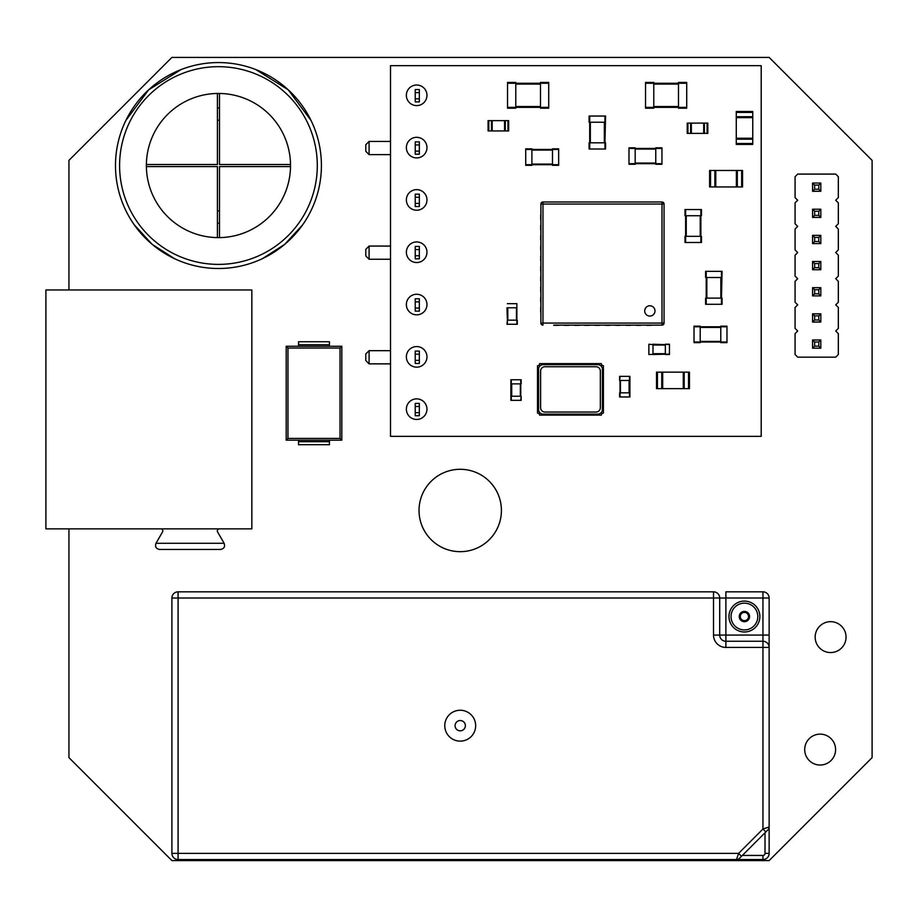 <?xml version="1.0" encoding="UTF-8"?>
<svg xmlns="http://www.w3.org/2000/svg" width="918" height="918" viewBox="0 0 918 918"><rect width="100%" height="100%" fill="white"/><g stroke="black" fill="none" stroke-linecap="round" stroke-linejoin="round"><path stroke-width="1.38" d="M174.351 258.578L152.147 244.314L134.257 224.83M125.858 120.487L148.647 89.838L181.041 69.607M217.417 237.613L217.417 166.571L146.375 166.571A72.074 72.074 0 0 1 146.375 164.506L217.417 164.506L217.417 93.464A72.074 72.074 0 0 1 219.482 93.464L219.482 164.506L290.524 164.506A72.074 72.074 0 0 1 219.482 237.613L219.482 166.571L290.524 166.571M218.45 237.613A72.074 72.074 0 0 1 146.375 165.538A72.074 72.074 0 0 1 218.45 93.452A72.074 72.074 0 0 1 290.524 165.538A72.074 72.074 0 0 1 218.45 237.613M218.45 62.562A102.965 102.965 0 0 1 321.415 165.538A102.965 102.965 0 0 1 218.45 268.504A102.965 102.965 0 0 1 115.484 165.538A102.965 102.965 0 0 1 218.45 62.562M748.537 616.54A4.12 4.12 0 0 0 744.418 612.421A4.12 4.12 0 0 0 740.298 616.54A4.12 4.12 0 0 0 744.418 620.66A4.12 4.12 0 0 0 748.537 616.54M217.417 120.143A6.174 6.174 0 0 0 219.482 120.143M219.482 107.957A6.174 6.174 0 0 0 217.417 107.957M217.417 223.108A6.174 6.174 0 0 0 219.482 223.108M219.482 210.933A6.174 6.174 0 0 0 217.417 210.933M749.57 616.54A5.152 5.152 0 0 1 744.418 621.693A5.152 5.152 0 0 1 739.265 616.54A5.152 5.152 0 0 1 744.418 611.399A5.152 5.152 0 0 1 749.57 616.54M255.858 69.607L288.252 89.838L311.041 120.487L288.252 89.838L255.858 69.607M302.642 224.83L284.752 244.314L262.548 258.578L284.752 244.314L302.642 224.83M731.026 616.54A13.391 13.391 0 0 0 744.418 629.932A13.391 13.391 0 0 0 757.809 616.54A13.391 13.391 0 0 0 744.418 603.16A13.391 13.391 0 0 0 731.026 616.54M465.369 725.69A5.152 5.152 0 0 0 460.216 720.538A5.152 5.152 0 0 0 455.076 725.69A5.152 5.152 0 0 0 460.216 730.843A5.152 5.152 0 0 0 465.369 725.69M814.645 185.103L818.764 185.103L818.764 189.223L814.645 189.223L814.645 185.103L812.579 183.038L820.818 183.038L818.764 185.103M814.645 263.569L818.764 263.569L818.764 267.677L814.645 267.677L814.645 263.569L812.579 261.504L820.818 261.504L818.764 263.569M814.645 237.406L818.764 237.406L818.764 241.526L814.645 241.526L814.645 237.406L812.579 235.352L820.818 235.352L818.764 237.406M814.645 211.255L818.764 211.255L818.764 215.374L814.645 215.374L814.645 211.255L812.579 209.201L820.818 209.201L818.764 211.255M814.645 289.721L818.764 289.721L818.764 293.84L814.645 293.84L814.645 289.721L812.579 287.655L820.818 287.655L818.764 289.721M814.645 342.024L818.764 342.024L818.764 346.143L814.645 346.143L814.645 342.024L812.579 339.97L820.818 339.97L818.764 342.024M814.645 315.872L818.764 315.872L818.764 319.992L814.645 319.992L814.645 315.872L812.579 313.818L820.818 313.818L818.764 315.872M596.023 366.741L544.925 366.741A4.315 4.315 0 0 0 540.61 371.056L540.61 407.741A4.315 4.315 0 0 0 544.925 412.044L596.023 412.044A4.315 4.315 0 0 0 600.338 407.741L600.338 371.056A4.315 4.315 0 0 0 596.023 366.741M728.972 616.54A15.445 15.445 0 0 1 744.418 601.095A15.445 15.445 0 0 1 759.863 616.54A15.445 15.445 0 0 1 744.418 631.986A15.445 15.445 0 0 1 728.972 616.54M444.771 725.69A15.445 15.445 0 0 0 460.216 741.136A15.445 15.445 0 0 0 475.662 725.69A15.445 15.445 0 0 0 460.216 710.245A15.445 15.445 0 0 0 444.771 725.69M719.701 635.072A6.174 6.174 0 0 0 725.886 641.257L725.886 635.072L713.527 635.072L713.527 598.008L178.081 598.008L178.081 591.835L713.527 591.835A6.174 6.174 0 0 1 719.701 598.008L719.701 635.072A6.174 6.174 0 0 0 725.886 641.257L762.95 641.257A6.174 6.174 0 0 1 769.135 647.431L769.135 826.957A4.12 4.12 0 0 1 767.918 829.872L739.449 858.341A4.12 4.12 0 0 1 736.534 859.546L738.588 853.373L741.503 856.287M178.081 591.835A6.174 6.174 0 0 0 171.907 598.008L178.081 598.008L178.081 853.373L738.588 853.373L762.95 829.011L765.864 831.926M814.645 189.223L812.579 191.277L812.579 183.038M812.579 191.277L820.818 191.277L818.764 189.223M820.818 191.277L820.818 183.038M812.579 261.504L812.579 269.743L820.818 269.743L818.764 267.677M820.818 269.743L820.818 261.504M812.579 269.743L814.645 267.677M812.579 235.352L812.579 243.591L820.818 243.591L818.764 241.526M820.818 243.591L820.818 235.352M812.579 243.591L814.645 241.526M814.645 215.374L812.579 217.428L812.579 209.201M812.579 217.428L820.818 217.428L818.764 215.374M820.818 217.428L820.818 209.201M814.645 293.84L812.579 295.894L812.579 287.655M812.579 295.894L820.818 295.894L818.764 293.84M820.818 295.894L820.818 287.655M814.645 346.143L812.579 348.209L812.579 339.97M812.579 348.209L820.818 348.209L818.764 346.143M820.818 348.209L820.818 339.97M814.645 319.992L812.579 322.046L812.579 313.818M812.579 322.046L820.818 322.046L818.764 319.992M820.818 322.046L820.818 313.818M649.841 316.067A5.152 5.152 0 0 1 644.7 310.927A5.152 5.152 0 0 1 649.841 305.774A5.152 5.152 0 0 1 654.993 310.927A5.152 5.152 0 0 1 649.841 316.067M341.806 440.181L341.806 346.27L286.198 346.27L286.198 440.181L341.806 440.181L340.039 438.414L340.039 348.037L287.965 348.037L287.965 438.414L340.039 438.414M286.198 440.181L287.965 438.414M286.198 346.27L287.965 348.037M341.806 346.27L340.039 348.037M769.135 598.008A6.174 6.174 0 0 0 762.95 591.835L762.95 598.008L769.135 598.008L769.135 647.431L769.135 635.072L762.95 635.072L762.95 598.008L725.886 598.008L725.886 635.072L762.95 635.072L762.95 829.011L769.135 826.957L769.135 853.373A6.174 6.174 0 0 1 762.95 859.546L178.081 859.546L178.081 853.373L171.907 853.373L171.907 598.008M739.449 858.341L767.918 829.872M553.772 325.133L661.993 325.133A2.054 2.054 0 0 0 664.058 323.067L664.058 204.037A2.054 2.054 0 0 0 661.993 201.983L542.963 201.983A2.054 2.054 0 0 0 540.897 204.037A2.054 2.054 0 0 1 542.963 201.983L542.963 204.037L540.897 204.037L540.897 323.067L542.963 323.067L542.963 204.037L661.993 204.037L661.993 201.983M542.963 325.133A2.054 2.054 0 0 1 540.897 323.067A2.054 2.054 0 0 0 542.963 325.133L542.963 323.067L664.058 323.067M597.825 364.675L543.123 364.675A4.567 4.567 0 0 0 538.556 369.254L538.556 409.543A4.567 4.567 0 0 0 543.123 414.11L597.825 414.11A4.567 4.567 0 0 0 602.392 409.543L602.392 369.254A4.567 4.567 0 0 0 597.825 364.675M329.447 444.702L298.557 444.702L329.447 444.702L329.447 441.684L298.557 441.684L298.557 440.181M298.557 444.702L298.557 441.684M329.447 440.181L329.447 441.684M298.557 346.27L298.557 341.737L329.447 341.737L329.447 346.27M713.527 591.835L713.527 598.008L725.886 598.008L725.886 591.835L762.95 591.835M171.907 853.373A6.174 6.174 0 0 0 178.081 859.546M797.696 174.087L795.08 176.704L795.08 197.622L797.696 200.239L795.08 202.855L795.08 223.774L797.696 226.39L795.08 229.007L795.08 249.925L797.696 252.542L795.08 255.158L795.08 276.089L797.696 278.705L795.08 281.321L795.08 302.24L797.696 304.856L795.08 307.473L795.08 328.392L797.696 331.008L795.08 333.624L795.08 354.543L797.696 357.159L835.713 357.159L838.329 354.543L838.329 333.624L835.713 331.008L838.329 328.392L838.329 307.473L835.713 304.856L838.329 302.24L838.329 281.321L835.713 278.705L838.329 276.089L838.329 255.158L835.713 252.542L838.329 249.925L838.329 229.007L835.713 226.39L838.329 223.774L838.329 202.855L835.713 200.239L838.329 197.622L838.329 176.704L835.713 174.087L797.696 174.087M160.753 528.871A2.054 2.054 0 0 1 162.532 531.958L155.991 543.284C154.844 546.692 156.037 548.746 159.56 549.457L220.561 549.457C226.884 544.34 226.884 544.34 220.561 549.457C224.084 548.746 225.266 546.692 224.118 543.284L217.589 531.958A2.054 2.054 0 0 1 219.368 528.871M159.56 549.457L220.561 549.457L159.56 549.457M155.991 543.284L224.118 543.284M45.9 289.973L45.9 528.871L251.842 528.871L251.842 289.973L45.9 289.973M365.8 151.332L365.8 144.734L369.093 141.441L369.093 154.626L365.8 151.332M365.8 360.556L365.8 353.969L369.093 350.676L369.093 363.861L365.8 360.556M365.8 255.938L365.8 249.352L369.093 246.058L369.093 259.243L365.8 255.938M815.161 637.115A15.445 15.445 0 0 0 830.606 652.56A15.445 15.445 0 0 0 846.052 637.115A15.445 15.445 0 0 0 830.606 621.67A15.445 15.445 0 0 0 815.161 637.115M804.696 749.581A15.445 15.445 0 0 0 820.141 765.027A15.445 15.445 0 0 0 835.587 749.581A15.445 15.445 0 0 0 820.141 734.136A15.445 15.445 0 0 0 804.696 749.581M419.033 510.488A41.184 41.184 0 0 0 460.216 551.672A41.184 41.184 0 0 0 501.412 510.488A41.184 41.184 0 0 0 460.216 469.293A41.184 41.184 0 0 0 419.033 510.488M769.135 826.957L769.135 853.373L765.015 853.373L765.015 832.775M742.364 855.438L762.95 855.438L762.95 859.546L736.534 859.546M68.942 528.871L68.942 757.614L171.907 860.579L769.135 860.579L872.1 757.614L872.1 160.386L769.135 57.421L171.907 57.421L68.942 160.386L68.942 289.973M488.801 120.637L488.078 120.637L488.078 130.93L492.197 130.93L492.197 120.637L488.801 120.637L488.801 130.93M492.197 120.637L504.556 120.637L504.556 130.93L492.197 130.93M504.556 130.93L508.675 130.93L508.675 120.637L505.279 120.637L505.279 130.93M504.556 120.637L505.279 120.637M664.058 219.586L664.058 214.846M664.058 204.037L661.993 204.037L661.993 325.133L651.183 325.133M664.058 312.258L664.058 307.519M646.444 325.133L640.89 325.133M664.058 301.965L664.058 297.225M636.151 325.133L630.586 325.133M664.058 291.672L664.058 286.932M625.858 325.133L620.293 325.133M664.058 281.367L664.058 276.628M615.553 325.133L610 325.133M664.058 271.074L664.058 266.335M605.26 325.133L599.695 325.133M664.058 260.781L664.058 256.042M594.967 325.133L589.402 325.133M664.058 250.476L664.058 245.737M584.663 325.133L579.109 325.133M664.058 240.183L664.058 235.444M574.37 325.133L568.804 325.133M664.058 229.879L664.058 225.151M553.772 325.236L558.511 325.236M564.077 325.133L558.511 325.133M564.077 325.236L568.804 325.236M574.37 325.236L579.109 325.236M584.663 325.236L589.402 325.236M594.967 325.236L599.695 325.236M605.26 325.236L610 325.236M615.553 325.236L620.293 325.236M625.858 325.236L630.586 325.236M636.151 325.236L640.89 325.236M646.444 325.236L651.183 325.236M651.183 201.983L646.444 201.983M640.89 201.983L636.151 201.983M630.586 201.983L625.858 201.983M540.805 276.628L540.805 281.367L540.805 276.628M620.293 201.983L615.553 201.983M540.805 266.335L540.805 271.074L540.805 266.335M610 201.983L605.26 201.983M540.805 256.042L540.805 260.781L540.805 256.042M599.695 201.983L594.967 201.983M540.805 245.737L540.805 250.476L540.805 245.737M589.402 201.983L584.663 201.983M540.805 235.444L540.805 240.183L540.805 235.444M579.109 201.983L574.37 201.983M540.805 225.151L540.805 229.879L540.805 225.151M568.804 201.983L564.077 201.983M540.805 214.846L540.805 219.586L540.805 214.846M540.805 286.932L540.805 291.672M540.805 297.225L540.805 301.965M540.805 307.519L540.805 312.258M558.511 201.983L553.772 201.983M657.426 372.157L656.508 372.157L656.508 388.635L662.681 388.635L662.681 372.157L657.426 372.157L657.426 388.635M662.681 372.157L683.279 372.157L683.279 388.635L662.681 388.635M683.279 388.635L689.452 388.635L689.452 372.157L684.197 372.157L684.197 388.635M683.279 372.157L684.197 372.157M507.39 324.261L507.39 320.141L506.977 324.261L517.282 324.261L517.282 320.141L507.39 320.141L506.977 307.782L516.868 307.782L516.868 303.663L507.39 303.663M516.868 324.261L516.868 303.663M661.947 163.679L655.762 163.679L655.762 164.288L661.947 164.288L661.947 147.821L655.762 147.821L655.762 163.679L628.991 163.679L628.991 164.288L635.176 164.288L635.176 148.441L628.991 148.441L628.991 163.679M661.947 148.441L635.176 148.441L635.176 147.821L628.991 147.821L628.991 148.441M685.62 242.501L685.62 236.328L685 236.328L685 242.501L701.478 242.501L701.478 236.328L685.62 236.328L685.62 209.556L685 209.556L685 215.73L700.859 215.73L700.859 209.556L685.62 209.556M700.859 242.501L700.859 215.73L701.478 215.73L701.478 209.556L700.859 209.556M720.791 326.165L726.964 326.165L720.791 326.165L720.791 342.024L694.019 342.024L694.019 342.644L700.193 342.644L700.193 326.785L694.019 326.785L694.019 342.024M726.964 342.644L720.791 342.644L720.791 342.024L726.964 342.024L726.964 342.644M726.964 326.165L726.964 342.024M726.964 326.785L700.193 326.785L700.193 326.165L694.019 326.165L694.019 326.785M700.193 326.165L694.019 326.165M525.716 149.462L531.889 149.462L531.889 148.842L525.716 148.842L525.716 165.32L531.889 165.32L531.889 149.462L558.66 149.462L558.66 148.842L552.487 148.842L552.487 164.701L558.66 164.701L558.66 149.462M525.716 164.701L552.487 164.701L552.487 165.32L558.66 165.32L558.66 164.701M707.101 133.397L707.812 133.397L707.812 123.104L703.693 123.104L703.693 133.397L707.101 133.397L707.101 123.104M703.693 133.397L691.346 133.397L691.346 123.104L703.693 123.104M691.346 123.104L687.226 123.104L687.226 133.397L690.623 133.397L690.623 123.104M691.346 133.397L690.623 133.397M686.721 107.36L678.482 107.36L678.482 108.186L686.721 108.186L686.721 82.436L678.482 82.436L678.482 107.36L645.538 107.36L645.538 108.186L653.777 108.186L653.777 83.263L645.538 83.263L645.538 107.36M686.721 83.263L653.777 83.263L653.777 82.436L645.538 82.436L645.538 83.263M736.385 186.951L736.385 170.484L742.559 170.484L742.559 186.951L709.614 186.951L709.614 170.484L710.543 170.484L710.543 186.951M736.385 170.484L715.788 170.484L715.788 186.951M715.788 170.484L710.543 170.484M604.951 149.003L604.951 142.818L589.092 142.818L589.092 149.003L605.57 149.003L605.57 142.818L604.951 142.818L605.57 116.047L589.092 116.047L589.092 122.232L589.712 122.232L589.712 116.047M604.951 116.047L604.951 122.232L589.712 122.232L589.712 149.003M507.539 107.36L515.778 107.36L515.778 82.436L507.539 82.436L507.539 108.186L515.778 108.186L515.778 107.36L540.484 107.36L540.484 108.186L548.723 108.186L548.723 82.436L540.484 82.436L540.484 83.263L548.723 83.263M548.723 107.36L540.484 107.36L540.484 83.263L507.539 83.263M721.456 304.283L721.456 298.109L705.598 298.109L705.598 304.283L722.076 304.283L722.076 298.109L721.456 298.109L722.076 271.338L705.598 271.338L705.598 277.511L706.217 277.511L706.217 271.338M721.456 271.338L721.456 277.511L706.217 277.511L706.217 304.283M752.76 117.653L736.282 117.653L736.282 111.48L752.76 111.48L752.76 144.424L736.282 144.424L736.282 143.506L752.76 143.506M736.282 117.653L736.282 138.251L752.76 138.251M736.282 138.251L736.282 143.506M511.292 379.754L511.292 383.873L521.172 383.873L521.172 379.754L510.878 379.754L510.878 400.351L521.172 400.351L521.172 396.232L520.758 400.351M511.292 400.351L511.292 396.232L520.758 396.232L520.758 379.754M629.496 396.955L629.496 392.835L619.616 392.835L619.616 396.955L629.909 396.955L629.909 376.357L619.616 376.357L619.616 380.477L620.029 376.357M629.496 376.357L629.496 380.477L620.029 380.477L620.029 396.955M669.463 354.52L665.343 354.52L669.463 354.52L669.463 344.227L665.343 344.227L669.463 344.227M665.343 344.227L669.463 344.64M665.343 354.52L665.343 344.64L652.985 344.227M652.985 354.52L669.463 354.107M648.865 354.52L665.343 354.107M648.865 344.227L652.985 344.64L652.985 354.107M648.865 354.107L648.865 344.64M601.359 415.131L539.577 415.131A2.054 2.054 0 0 0 537.5 413.077L537.5 365.72A2.054 2.054 0 0 0 539.589 363.62L601.37 363.62A2.054 2.054 0 0 0 603.413 365.708L603.413 413.077A2.054 2.054 0 0 0 601.359 415.131M419.342 308.046L415.223 308.046L415.223 311.133L419.342 311.133L419.342 298.775L415.223 298.775L415.223 301.873L419.342 301.873M415.223 308.046L415.223 301.873M415.223 354.176L419.342 354.176L419.342 351.089L415.223 351.089L415.223 360.349L419.342 360.349L419.342 354.176M415.223 360.349L415.223 363.448L419.342 363.448L419.342 360.349M419.342 412.664L415.223 412.664L415.223 415.751L419.342 415.751L419.342 403.392L415.223 403.392L415.223 406.49L419.342 406.49M415.223 412.664L415.223 406.49M419.342 255.743L415.223 255.743L415.223 258.83L419.342 258.83L419.342 246.472L415.223 246.472L415.223 249.558L419.342 249.558M415.223 255.743L415.223 249.558M419.342 98.811L415.223 98.811L415.223 101.898L419.342 101.898L419.342 89.539L415.223 89.539L415.223 92.638L419.342 92.638M415.223 98.811L415.223 92.638M419.342 203.429L415.223 203.429L415.223 206.516L419.342 206.516L419.342 194.157L415.223 194.157L415.223 197.255L419.342 197.255M415.223 203.429L415.223 197.255M419.342 151.126L415.223 151.126L415.223 154.213L419.342 154.213L419.342 141.854L415.223 141.854L415.223 144.941L419.342 144.941M415.223 151.126L415.223 144.941M390.506 154.626L369.093 154.626M390.506 141.441L369.093 141.441M390.506 363.861L369.093 363.861M390.506 350.676L369.093 350.676M390.506 259.243L369.093 259.243M390.506 246.058L369.093 246.058M651.183 325.339L646.444 325.339M640.89 325.339L636.151 325.339M630.586 325.339L625.858 325.339M620.293 325.339L615.553 325.339M610 325.339L605.26 325.339M599.695 325.339L594.967 325.339M589.402 325.339L584.663 325.339M579.109 325.339L574.37 325.339M568.804 325.339L564.077 325.339M558.511 325.339L553.772 325.339M540.702 312.258L540.702 307.519M540.702 301.965L540.702 297.225M540.702 291.672L540.702 286.932M540.702 281.367L540.702 276.628M540.702 271.074L540.702 266.335M540.702 260.781L540.702 256.042M540.702 250.476L540.702 245.737M540.702 240.183L540.702 235.444M540.702 229.879L540.702 225.151M540.702 219.586L540.702 214.846M761.206 436.348L390.506 436.348L390.506 65.66L761.206 65.66L761.206 436.348M426.962 147.614A10.293 10.293 0 0 0 416.669 137.321A10.293 10.293 0 0 0 406.364 147.614A10.293 10.293 0 0 0 416.669 157.919A10.293 10.293 0 0 0 426.962 147.614M426.962 95.311A10.293 10.293 0 0 0 416.669 85.018A10.293 10.293 0 0 0 406.364 95.311A10.293 10.293 0 0 0 416.669 105.604A10.293 10.293 0 0 0 426.962 95.311M426.962 199.929A10.293 10.293 0 0 0 416.669 189.636A10.293 10.293 0 0 0 406.364 199.929A10.293 10.293 0 0 0 416.669 210.222A10.293 10.293 0 0 0 426.962 199.929M426.962 304.546A10.293 10.293 0 0 0 416.669 294.253A10.293 10.293 0 0 0 406.364 304.546A10.293 10.293 0 0 0 416.669 314.84A10.293 10.293 0 0 0 426.962 304.546M426.962 252.232A10.293 10.293 0 0 0 416.669 241.939A10.293 10.293 0 0 0 406.364 252.232A10.293 10.293 0 0 0 416.669 262.537A10.293 10.293 0 0 0 426.962 252.232M426.962 409.164A10.293 10.293 0 0 0 416.669 398.871A10.293 10.293 0 0 0 406.364 409.164A10.293 10.293 0 0 0 416.669 419.457A10.293 10.293 0 0 0 426.962 409.164M426.962 356.85A10.293 10.293 0 0 0 416.669 346.556A10.293 10.293 0 0 0 406.364 356.85A10.293 10.293 0 0 0 416.669 367.154A10.293 10.293 0 0 0 426.962 356.85M218.45 264.384A98.846 98.846 0 0 1 119.592 165.538A98.846 98.846 0 0 1 218.45 66.681A98.846 98.846 0 0 1 317.295 165.538A98.846 98.846 0 0 1 218.45 264.384M713.527 635.072A12.359 12.359 0 0 0 725.886 647.431L725.886 641.257M769.135 647.431L725.886 647.431M762.95 855.438A2.054 2.054 0 0 0 765.015 853.373M298.557 344.755L329.447 344.755M491.474 120.637L491.474 130.93M507.952 120.637L507.952 130.93M661.752 372.157L661.752 388.635M688.523 372.157L688.523 388.635M516.455 320.141L516.455 307.782M507.803 320.141L507.803 307.782M655.762 149.049L635.176 149.049M655.762 163.06L635.176 163.06M700.239 236.328L700.239 215.73M686.239 236.328L686.239 215.73M720.791 327.405L700.193 327.405M720.791 341.404L700.193 341.404M531.889 164.081L552.487 164.081M531.889 150.082L552.487 150.082M704.416 133.397L704.416 123.104M687.938 133.397L687.938 123.104M678.482 84.089L653.777 84.089M678.482 106.534L653.777 106.534M741.641 170.484L741.641 186.951M737.315 170.484L737.315 186.951M714.87 170.484L714.87 186.951M590.331 142.818L590.331 122.232M604.331 142.818L604.331 122.232M515.778 84.089L540.484 84.089M515.778 106.534L540.484 106.534M706.837 298.109L706.837 277.511M720.837 298.109L720.837 277.511M736.282 112.409L752.76 112.409M736.282 116.724L752.76 116.724M736.282 139.18L752.76 139.18M520.345 383.873L520.345 396.232M511.705 383.873L511.705 396.232M620.43 392.835L620.43 380.477M629.082 392.835L629.082 380.477M652.985 345.053L665.343 345.053M652.985 353.694L665.343 353.694"/></g></svg>
